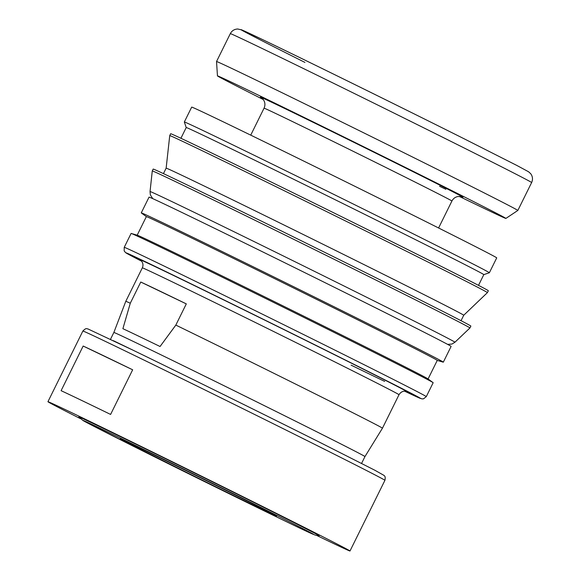 <?xml version="1.0" encoding="UTF-8"?>
<svg xmlns="http://www.w3.org/2000/svg" width="580" height="580" viewBox="0 0 580 580"><rect width="100%" height="100%" fill="white"/><g stroke="black" fill="none" stroke-linecap="round" stroke-linejoin="round"><path stroke-width="0.87" d="M99.115 426.365A134.06 1.037 26.3 0 1 265.85 508.45A134.06 1.037 26.3 0 1 319.13 535.76L315.382 535.166L310.271 533.027C293.335 525.386 196.04 477.652 134.176 446.651L83.085 420.572L78.793 416.976A134.06 1.037 26.3 0 1 99.115 426.365M80.316 418.615A168.468 1.305 26.3 0 1 47.937 401.715A168.468 1.305 26.3 0 1 73.486 413.533A168.468 1.305 26.3 0 1 243.165 496.813A168.468 1.305 26.3 0 1 349.994 551A168.468 1.305 26.3 0 1 324.445 539.175A168.468 1.305 26.3 0 1 316.897 535.543M141.266 212.874L149.053 197.12A168.468 1.305 26.3 0 1 174.602 208.945A168.468 1.305 26.3 0 1 344.281 292.219A168.468 1.305 26.3 0 1 451.11 346.405L443.323 362.166A168.468 1.305 26.3 0 1 443.156 362.145L437.248 360.412A162.248 1.254 26.3 0 0 334.377 308.205A162.248 1.254 26.3 0 0 170.962 228.005A162.248 1.254 26.3 0 0 146.356 216.615L141.382 212.998A168.468 1.305 26.3 0 1 141.266 212.874A168.468 1.305 26.3 0 1 166.815 224.699A168.468 1.305 26.3 0 1 336.494 307.973A168.468 1.305 26.3 0 1 443.323 362.166M80.286 399.772A168.468 1.305 -153.7 0 0 61.103 390.681L83.165 346.043A168.468 1.305 26.3 0 1 102.348 355.134A168.468 1.305 26.3 0 1 132.66 369.793L110.599 414.432A168.468 1.305 -153.7 0 0 80.286 399.772M263.276 99.535A160.87 1.24 26.3 0 1 217.457 75.878L216.529 61.538A168.055 1.298 26.3 0 1 216.529 61.531A168.055 1.298 26.3 0 1 242.012 73.326A168.055 1.298 26.3 0 1 411.278 156.397A168.055 1.298 26.3 0 1 517.846 210.453A168.055 1.298 26.3 0 1 517.838 210.453L531.635 182.548A168.055 1.298 26.3 0 0 464.819 148.321A168.055 1.298 26.3 0 0 255.802 45.428A168.055 1.298 26.3 0 0 230.318 33.633C231.913 30.682 234.393 29.145 237.749 29L241.998 30.001L262.095 39.367C301.23 58.051 399.997 106.655 464.399 138.917L516.729 165.387L528.576 171.774L530.7 173.703C532.708 176.472 533.02 179.423 531.635 182.548M217.457 75.878A160.87 1.24 26.3 0 1 241.853 87.167A160.87 1.24 26.3 0 1 404.188 166.837A160.87 1.24 26.3 0 1 505.883 218.428A160.87 1.24 26.3 0 1 481.487 207.132A160.87 1.24 26.3 0 1 459.259 196.395M184.331 121.996A170.129 1.312 26.3 0 1 184.331 121.988A170.129 1.312 26.3 0 1 210.134 133.929A170.129 1.312 26.3 0 1 381.488 218.022A170.129 1.312 26.3 0 1 489.368 272.745A170.129 1.312 26.3 0 1 489.361 272.752L496.726 257.868A170.129 1.312 26.3 0 0 388.839 203.145A170.129 1.312 26.3 0 0 217.486 119.052A170.129 1.312 26.3 0 0 191.69 107.112L184.331 121.988L186.209 127.549A165.981 1.283 26.3 0 1 211.388 139.193A165.981 1.283 26.3 0 1 378.559 221.241A165.981 1.283 26.3 0 1 483.814 274.63L478.507 285.36M169.737 135.604L169.737 135.604A177.183 1.37 26.3 0 1 196.606 148.038A177.183 1.37 26.3 0 1 375.064 235.618A177.183 1.37 26.3 0 1 487.417 292.61A177.183 1.37 26.3 0 1 487.417 292.617L488.338 290.754A177.183 1.37 26.3 0 0 375.985 233.762A177.183 1.37 26.3 0 0 197.526 146.174A177.183 1.37 26.3 0 0 170.658 133.741L169.737 135.604L166.141 168.164A165.981 1.283 26.3 0 1 191.313 179.807A165.981 1.283 26.3 0 1 358.491 261.856A165.981 1.283 26.3 0 1 463.739 315.244L487.417 292.617M152.272 170.94L152.272 170.94A177.183 1.37 26.3 0 1 179.14 183.374A177.183 1.37 26.3 0 1 357.599 270.962A177.183 1.37 26.3 0 1 469.952 327.946A177.183 1.37 26.3 0 1 469.952 327.954L470.873 326.09A177.183 1.37 26.3 0 0 358.52 269.098A177.183 1.37 26.3 0 0 180.061 181.518A177.183 1.37 26.3 0 0 153.192 169.077L152.272 170.94L150.046 191.545A170.049 1.312 26.3 0 1 175.834 203.479A170.049 1.312 26.3 0 1 387.338 307.596A170.049 1.312 26.3 0 1 454.938 342.236L469.952 327.954M131.268 233.464L137.329 235.233A162.248 1.254 26.3 0 1 161.769 246.601A162.248 1.254 26.3 0 1 322.125 325.286A162.248 1.254 26.3 0 1 427.953 378.87L433.042 382.604A168.468 1.305 26.3 0 1 433.159 382.727L426.293 396.626A168.468 1.305 26.3 0 0 359.317 362.312A168.468 1.305 26.3 0 0 149.785 259.159A168.468 1.305 26.3 0 0 124.229 247.341L131.102 233.443A168.468 1.305 26.3 0 1 131.268 233.464A168.468 1.305 26.3 0 1 156.651 245.268A168.468 1.305 26.3 0 1 323.154 326.961A168.468 1.305 26.3 0 1 433.042 382.604M110.483 339.314L113.861 332.47A140.048 1.08 26.3 0 1 135.104 342.301A140.048 1.08 26.3 0 1 276.16 411.524A140.048 1.08 26.3 0 1 364.958 456.569L382.459 428.192L399.004 394.712A143.159 1.109 26.3 0 0 342.091 365.552A143.159 1.109 26.3 0 0 164.038 277.9A143.159 1.109 26.3 0 0 142.325 267.851C143.311 265.654 143.159 263.559 141.861 261.558L140.389 260.087M137.736 335.726A140.708 1.087 -153.7 0 0 122.895 328.686L130.282 303.238L140.766 282.032A143.159 1.109 26.3 0 1 157.97 290.174A143.159 1.109 26.3 0 1 186.303 303.884L175.827 325.09L160.051 346.514A140.708 1.087 -153.7 0 0 137.736 335.726M113.861 332.47L125.78 301.332A143.159 1.109 26.3 0 1 130.282 303.238M263.32 509.965A87.138 0.674 26.3 0 1 175.551 466.893A87.138 0.674 26.3 0 1 120.292 438.864A87.138 0.674 26.3 0 1 133.509 444.976A87.138 0.674 26.3 0 1 221.277 488.055A87.138 0.674 26.3 0 1 276.537 516.084A87.138 0.674 26.3 0 1 263.32 509.965M140.766 282.032L186.303 303.884M175.827 325.09A143.159 1.109 26.3 0 1 311.01 391.768A143.159 1.109 26.3 0 1 382.459 428.192M83.165 346.043L132.66 369.793M113.347 340.685A164.321 1.269 26.3 0 1 317.717 441.3L374.861 470.25L384.011 475.404C384.047 475.991 385.86 475.527 384.924 480.32A168.468 1.305 26.3 0 0 317.949 446.013A168.468 1.305 26.3 0 0 108.416 342.86A168.468 1.305 26.3 0 0 82.867 331.035C86.645 327.171 86.862 329.15 87.885 328.904L132.704 350.03C180.337 373.107 262.08 413.431 317.738 441.308M134.234 446.68A128.637 0.993 26.3 0 1 102.602 429.504A128.637 0.993 26.3 0 1 262.595 508.268A128.637 0.993 26.3 0 1 294.227 525.437A128.637 0.993 26.3 0 1 134.234 446.68M304.942 62.408A159.754 1.232 26.3 0 1 265.662 41.078A159.754 1.232 26.3 0 1 464.355 138.895M261.478 97.781A113.071 0.877 26.3 0 1 307.269 119.444A113.071 0.877 26.3 0 1 418.086 174.218A113.071 0.877 26.3 0 1 461.745 196.758M445.889 189.312A113.071 0.877 26.3 0 1 439.546 186.26M250.734 135.14L264.067 108.163A104.777 0.812 26.3 0 1 279.951 115.522A104.777 0.812 26.3 0 1 410.27 179.669A104.777 0.812 26.3 0 1 451.922 201.013C453.248 198.505 455.3 196.997 458.084 196.489L461.955 196.83M124.229 247.341L124.185 250.93L125.606 252.633L141.571 261.174A164.321 1.269 26.3 0 1 176.139 276.558A164.321 1.269 26.3 0 1 355.41 365.045A164.321 1.269 26.3 0 1 404.775 391.253L421.849 398.888L423.516 398.83L426.293 396.626M140.556 260.202A149.379 1.153 26.3 0 1 203.087 289.848A149.379 1.153 26.3 0 1 347.957 361.463A149.379 1.153 26.3 0 1 406.159 391.471M384.685 381.408A149.379 1.153 26.3 0 1 351.125 365.154M47.937 401.715L82.867 331.035M216.529 61.531L230.318 33.633M180.909 138.279L186.216 127.549M163.444 173.616L166.141 168.164M152.765 198.643L150.358 194.865L150.046 191.545M137.177 235.19L146.356 216.615M406.355 391.529L404.724 391.253C404.637 391.196 401.425 390.869 399.004 394.712M125.78 301.332L142.325 267.851M361.579 463.413L364.958 456.569M428.076 378.965L437.262 360.39M447.651 344.382L451.994 344.041L454.938 342.236M461.042 320.696L463.739 315.244M483.807 274.63L489.361 272.752M438.596 227.983L451.922 201.013M264.067 108.163C265.466 104.973 265.125 102 263.044 99.245L261.29 97.657M505.883 218.428L517.838 210.453M349.994 551L384.924 480.32"/></g></svg>
